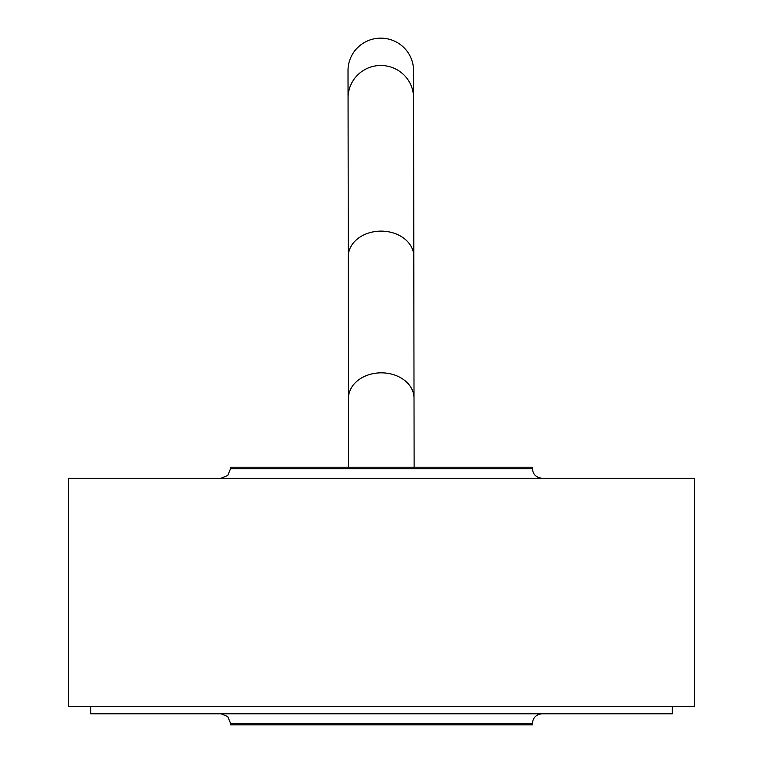 <?xml version="1.0" encoding="UTF-8"?>
<svg xmlns="http://www.w3.org/2000/svg" width="763" height="763" viewBox="0 0 763 763"><rect width="100%" height="100%" fill="white"/><g stroke="black" fill="none" stroke-linecap="round" stroke-linejoin="round"><path stroke-width="1.14" d="M413.536 70.501A32.761 32.399 179.9 0 0 380.727 38.15A32.761 32.399 179.9 0 0 348.014 70.597L348.062 97.941A32.761 32.399 179.9 0 1 380.766 65.484A32.761 32.399 179.9 0 1 413.575 97.845L413.536 70.501M68.641 478.248L694.359 478.248L694.359 706.443L68.641 706.443L68.641 478.248M532.402 468.682L230.598 468.682L230.598 467.204L532.402 467.204L532.402 468.682C533.013 474.452 536.208 477.638 541.978 478.248M532.402 723.381L230.598 723.381L230.598 724.85L532.402 724.85L532.402 723.381C533.013 717.611 536.208 714.416 541.978 713.806M90.73 706.443L90.73 713.806L672.27 713.806L672.27 706.443M414.118 467.204L414.013 398.124A32.761 25.341 179.9 0 0 381.223 372.83A32.761 25.341 179.9 0 0 348.5 398.219L348.596 467.204M414.013 398.124L413.804 256.425A32.761 25.341 179.9 0 0 381.014 231.122A32.761 25.341 179.9 0 0 348.29 256.521L348.062 97.941M348.5 398.219L348.29 256.521M413.804 256.425L413.575 97.845M230.598 468.682L227.794 475.444L221.022 478.248M230.598 723.381L227.794 716.61L221.022 713.806"/></g></svg>
